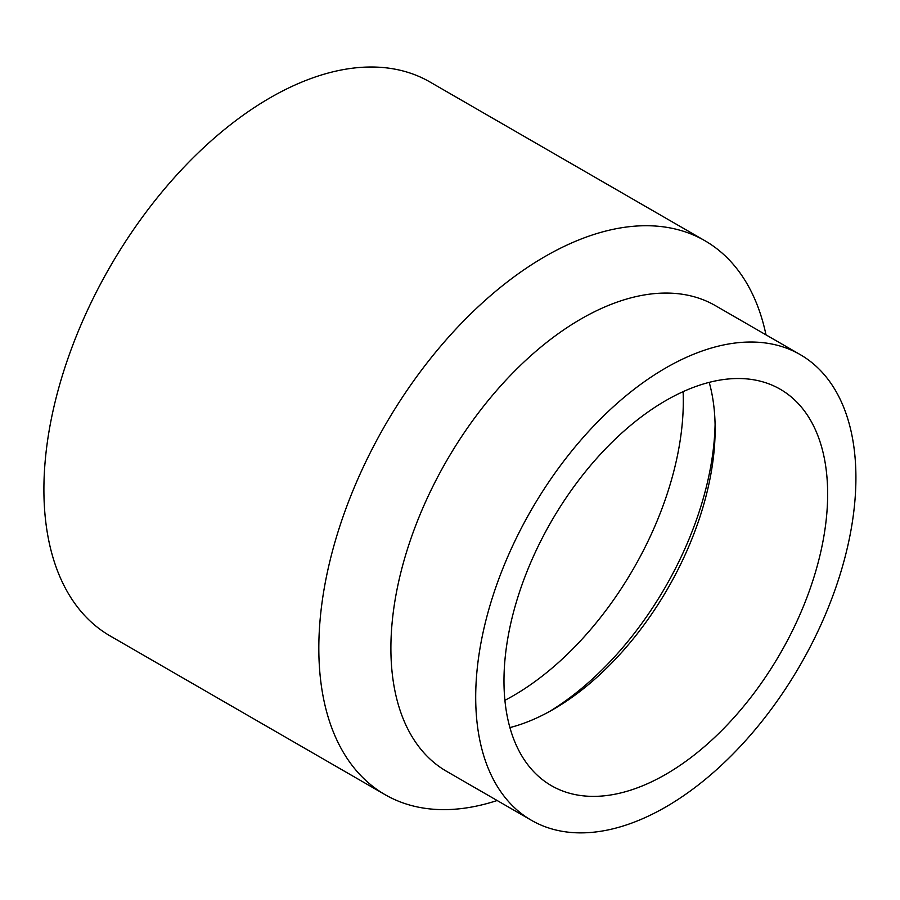 <?xml version="1.0" encoding="UTF-8"?>
<svg xmlns="http://www.w3.org/2000/svg" width="900" height="900" viewBox="0 0 900 900"><rect width="100%" height="100%" fill="white"/><g stroke="black" fill="none" stroke-linecap="round" stroke-linejoin="round"><path stroke-width="1.35" d="M504.9 700.324A240.671 138.949 120 0 0 513.135 695.801A240.671 138.949 120 0 0 683.111 391.657M709.211 382.365A228.87 132.142 -60 0 1 715.14 429.064A228.87 132.142 -60 0 1 553.309 709.369L553.309 709.369A228.87 132.142 -60 0 1 509.906 727.582M665.809 400.579A228.87 132.142 -60 0 1 780.244 389.239A228.87 132.142 -60 0 1 815.332 572.636A228.87 132.142 -60 0 1 665.809 774.326A228.87 132.142 -60 0 1 551.374 785.655A228.87 132.142 -60 0 1 516.296 602.258A228.87 132.142 -60 0 1 665.809 400.579M665.809 806.962A268.852 155.216 -60 0 1 531.394 820.283A268.852 155.216 -60 0 1 490.174 604.845A268.852 155.216 -60 0 1 665.809 367.931A268.852 155.216 -60 0 1 800.235 354.623A268.852 155.216 -60 0 1 841.444 570.049A268.852 155.216 -60 0 1 665.809 806.962M531.394 820.283L446.58 771.322A268.852 155.216 -60 0 1 405.371 555.885A268.852 155.216 -60 0 1 581.006 318.971A268.852 155.216 -60 0 1 715.433 305.662L800.235 354.623M497.149 800.516A319.815 184.646 -60 0 1 385.054 794.655A319.815 184.646 -60 0 1 336.037 538.38A319.815 184.646 -60 0 1 544.961 256.545A319.815 184.646 -60 0 1 704.869 240.705A319.815 184.646 -60 0 1 766.001 334.856M385.054 794.655L110.149 635.94A319.815 184.646 -60 0 1 61.121 379.654A319.815 184.646 -60 0 1 270.056 97.83A319.815 184.646 -60 0 1 429.964 81.99L704.869 240.705M715.095 424.339A240.671 138.949 -60 0 1 549.191 711.686"/></g></svg>
